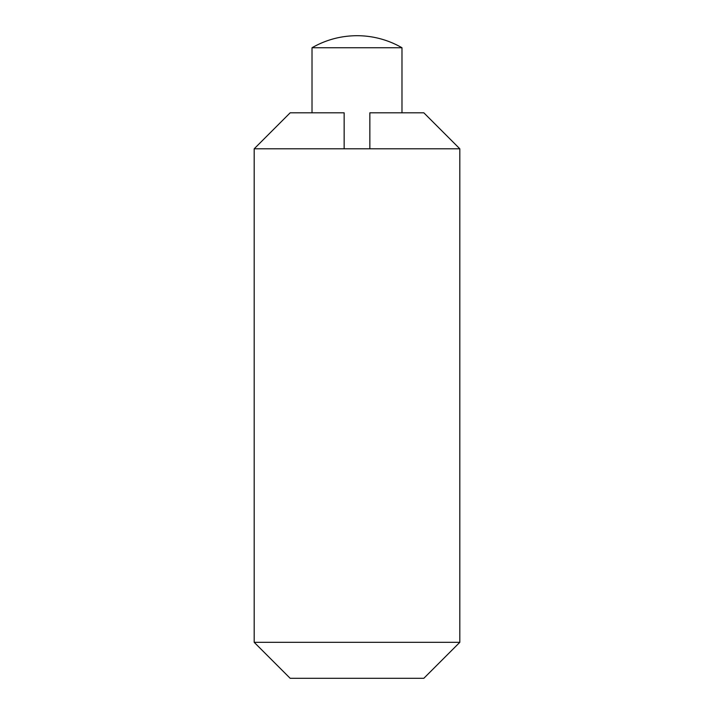 <?xml version="1.0" encoding="UTF-8"?>
<svg xmlns="http://www.w3.org/2000/svg" width="714" height="714" viewBox="0 0 714 714"><rect width="100%" height="100%" fill="white"/><g stroke="black" fill="none" stroke-linecap="round" stroke-linejoin="round"><path stroke-width="1.07" d="M423.83 112.812L369.852 112.812L369.852 148.798L459.816 148.798L423.83 112.812M344.148 112.812L344.148 148.798L254.184 148.798L290.17 112.812L344.148 112.812M357 35.7C340.953 35.771 325.959 39.788 312.018 47.749L401.982 47.749A89.964 89.964 0 0 0 357 35.7M459.816 642.314L254.184 642.314L290.17 678.3L423.83 678.3L459.816 642.314L459.816 148.798M401.982 112.812L401.982 47.749M344.148 148.798L369.852 148.798M312.018 112.812L312.018 47.749M254.184 642.314L254.184 148.798"/></g></svg>
